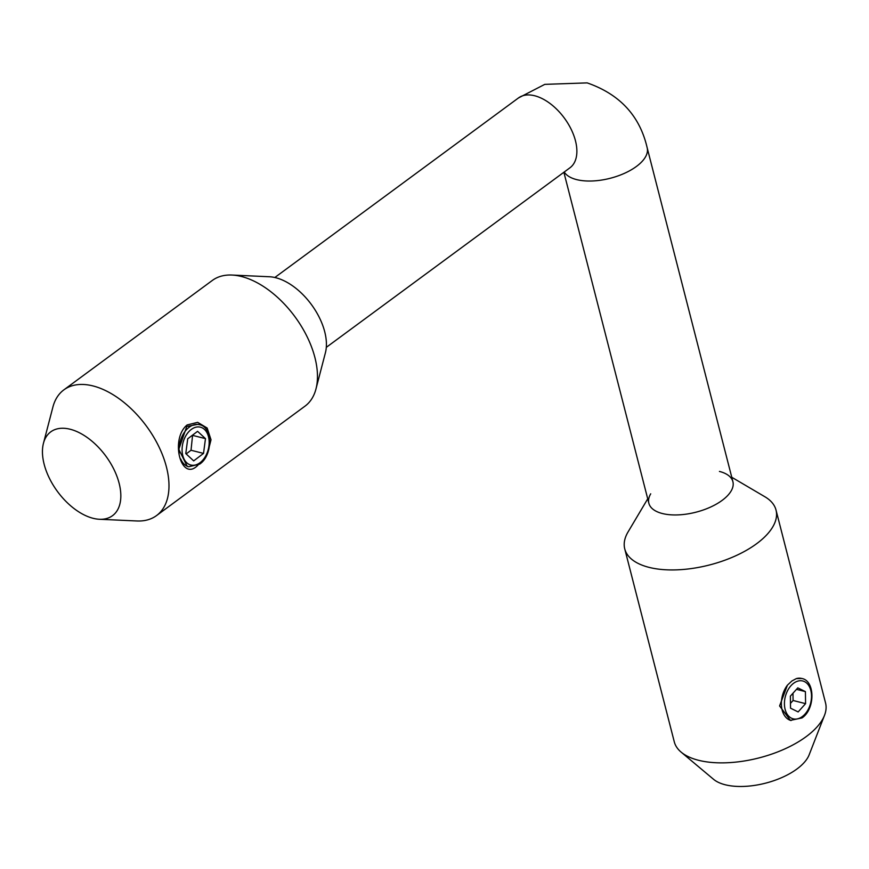 <?xml version="1.0" encoding="UTF-8"?>
<svg xmlns="http://www.w3.org/2000/svg" width="869" height="869" viewBox="0 0 869 869"><rect width="100%" height="100%" fill="white"/><g stroke="black" fill="none" stroke-linecap="round" stroke-linejoin="round"><path stroke-width="1.3" d="M185.781 453.575L193.678 460.885L203.52 453.412L205.475 438.639L197.578 431.328L187.726 438.791L185.781 453.575M186.172 453.933L191.028 450.251L192.592 435.108M192.972 435.467L205.475 438.639M191.028 450.251L203.52 453.412M197.969 465.241L197.535 465.567C180.904 482.208 169.846 439.041 187.107 424.963L197.665 422.345L207.17 428.037L211.015 439.779L207.615 453.249M179.22 453.194A21.692 14.523 -75.8 0 1 189.301 427.157A21.692 14.523 -75.8 0 1 199.392 424.68L197.904 424.3L186.748 426.505L178.786 449.316L187.237 466.36L188.736 466.74A21.692 14.523 -75.8 0 1 180.709 459.006M563.872 172.268L648.861 503.26A43.385 20.367 -14.4 0 0 662.319 513.514A43.385 20.367 -14.4 0 0 710.245 507.214A43.385 20.367 -14.4 0 0 732.904 481.687L647.166 147.773A43.385 20.367 -14.4 0 1 624.507 173.3A43.385 20.367 -14.4 0 1 576.592 179.601A43.385 20.367 -14.4 0 1 564.242 171.997M93.07 518.293A52.064 29.97 -126.4 0 0 99.435 519.271A52.064 29.97 -126.4 0 0 112.525 515.675A52.064 29.97 -126.4 0 0 113.948 469.434A52.064 29.97 -126.4 0 0 70.204 429.253A52.064 29.97 -126.4 0 0 50.75 431.86A52.064 29.97 -126.4 0 0 43.45 443.299A52.064 29.97 -126.4 0 0 93.07 518.293M99.435 519.271L136.889 520.976A78.091 44.96 -126.4 0 0 156.518 515.589A78.091 44.96 -126.4 0 0 158.658 446.221A78.091 44.96 -126.4 0 0 93.048 385.945A78.091 44.96 -126.4 0 0 63.861 389.866A78.091 44.96 -126.4 0 0 52.911 407.018L43.45 443.299M156.518 515.589L304.997 406.16A78.091 44.96 -126.4 0 0 315.958 389.008L325.419 352.727A52.064 29.97 -126.4 0 0 275.799 277.732A52.064 29.97 -126.4 0 0 269.433 276.755L231.98 275.049A78.091 44.96 -126.4 0 0 212.34 280.437L63.861 389.866M315.958 389.008A78.091 44.96 -126.4 0 0 241.528 276.516A78.091 44.96 -126.4 0 0 231.98 275.049M650.707 493.82A43.385 20.367 -14.4 0 0 662.319 513.514A43.385 20.367 -14.4 0 0 718 503.151A43.385 20.367 -14.4 0 0 726.723 474.3A43.385 20.367 -14.4 0 0 719.434 471.432M647.72 498.839L628.081 531.893A78.091 36.661 -14.4 0 0 624.746 548.893A78.091 36.661 -14.4 0 0 648.98 567.348A78.091 36.661 -14.4 0 0 735.228 556.008A78.091 36.661 -14.4 0 0 776.017 510.049A78.091 36.661 -14.4 0 0 764.894 496.764L731.763 477.266M624.746 548.893L674.279 741.822A78.091 36.661 -14.4 0 0 681.133 752.13L713.59 779.33A52.064 24.441 -14.4 0 0 725.17 784.75A52.064 24.441 -14.4 0 0 775.072 780.253A52.064 24.441 -14.4 0 0 809.169 754.781L824.507 715.328A78.091 36.661 -14.4 0 0 825.55 702.978L776.017 510.049M681.133 752.13A78.091 36.661 -14.4 0 0 698.513 760.277A78.091 36.661 -14.4 0 0 773.356 753.532A78.091 36.661 -14.4 0 0 824.507 715.328M787.444 685.141L779.58 705.943L790.421 720.358L801.989 717.946C815.361 709.147 815.198 680.59 801.739 678.472A21.692 14.523 104.2 0 0 796.33 678.602L791.855 681.003L787.444 685.141A21.692 14.523 104.2 0 0 781.503 706.454A21.692 14.523 104.2 0 0 791.083 720.531M801.739 678.472L796.33 678.602M790.366 696.145L790.54 708.181L798.144 711.928L805.585 703.651L805.411 691.615L797.796 687.868L790.366 696.145M796.471 689.356L805.411 691.615M790.464 703.401L793.082 700.49L792.984 693.223M793.082 700.49L805.585 703.651M199.913 462.797A19.52 13.068 104.2 0 0 208.473 436.64A19.52 13.068 104.2 0 0 191.343 429.405A19.52 13.068 104.2 0 0 182.772 455.573A19.52 13.068 104.2 0 0 199.913 462.797M326.299 347.35L569.955 167.793A43.385 24.984 -126.4 0 0 571.139 129.242A43.385 24.984 -126.4 0 0 534.685 95.764A43.385 24.984 -126.4 0 0 518.478 97.936L544.787 84.369L587.172 82.892C619.825 94.254 639.823 115.881 647.166 147.773M802.261 716.599A19.52 13.068 104.2 0 0 810.82 690.431A19.52 13.068 104.2 0 0 793.69 683.208A19.52 13.068 104.2 0 0 785.12 709.365A19.52 13.068 104.2 0 0 802.261 716.599M188.736 466.74L199.642 464.155C213.014 455.356 212.851 426.798 199.392 424.68M569.955 167.793L570.77 167.141M274.832 277.504L518.478 97.936"/></g></svg>
